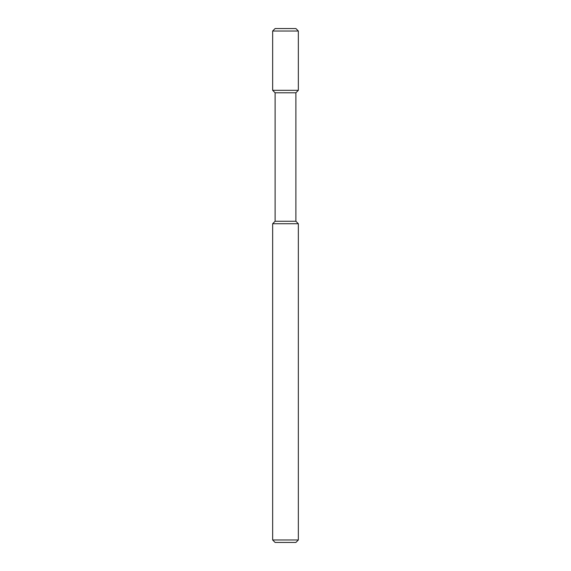 <?xml version="1.0" encoding="UTF-8"?>
<svg xmlns="http://www.w3.org/2000/svg" width="571" height="571" viewBox="0 0 571 571"><rect width="100%" height="100%" fill="white"/><g stroke="black" fill="none" stroke-linecap="round" stroke-linejoin="round"><path stroke-width="0.86" d="M298.348 539.988L295.885 542.45L275.115 542.45L272.652 539.988L272.652 223.725L298.348 223.725L298.348 539.988L272.652 539.988M298.348 223.725L295.885 221.262L275.115 221.262L275.115 92.787L272.652 90.325L272.652 31.012L298.348 31.012L298.348 90.325L272.652 90.325M295.885 221.262L295.885 92.787L275.115 92.787M298.348 31.012L295.885 28.55L275.115 28.55L272.652 31.012M295.885 92.787L298.348 90.325M275.115 221.262L272.652 223.725"/></g></svg>
